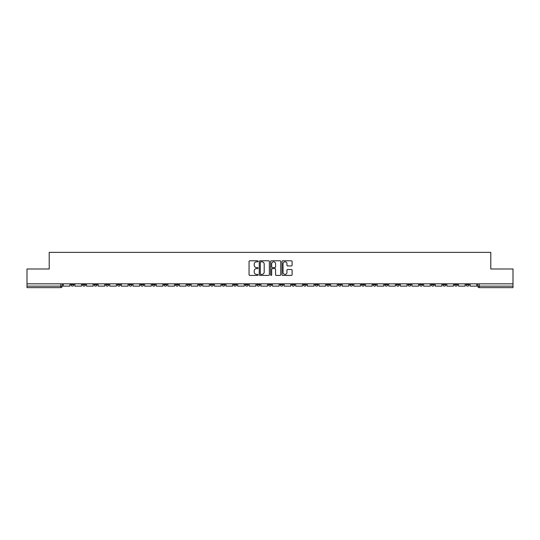 <?xml version="1.0" encoding="UTF-8"?>
<svg xmlns="http://www.w3.org/2000/svg" width="540" height="540" viewBox="0 0 540 540"><rect width="100%" height="100%" fill="white"/><g stroke="black" fill="none" stroke-linecap="round" stroke-linejoin="round"><path stroke-width="0.81" d="M258.079 261.299A0.513 0.513 0 0 0 257.567 260.786L249.797 260.786A0.729 0.729 0 0 0 249.062 261.515L249.062 274.685A0.729 0.729 0 0 0 249.797 275.413L257.567 275.413A0.513 0.513 0 0 0 258.079 274.901A0.513 0.513 0 0 0 257.567 274.388L256.561 274.388A2.342 2.342 0 0 1 254.219 272.052L254.219 270.952A2.342 2.342 0 0 1 256.561 268.61L257.567 268.61A0.513 0.513 0 0 0 258.079 268.097A0.513 0.513 0 0 0 257.567 267.59L256.561 267.59A2.342 2.342 0 0 1 254.219 265.248L254.219 264.148A2.342 2.342 0 0 1 256.561 261.812L257.567 261.812A0.513 0.513 0 0 0 258.079 261.299M454.505 283.824L454.505 284.641L457.488 284.641A1.492 1.492 0 0 1 455.996 286.132A1.492 1.492 0 0 1 454.505 284.641L454.505 283.824M384.757 283.824L384.757 284.641L387.74 284.641A1.492 1.492 0 0 1 386.249 286.132A1.492 1.492 0 0 1 384.757 284.641L384.757 283.824M373.133 283.824L373.133 284.641L376.11 284.641A1.492 1.492 0 0 1 374.625 286.132A1.492 1.492 0 0 1 373.133 284.641L373.133 283.824M303.385 283.824L303.385 284.641L306.362 284.641A1.492 1.492 0 0 1 304.877 286.132A1.492 1.492 0 0 1 303.385 284.641L303.385 283.824M291.762 283.824L291.762 284.641L294.739 284.641A1.492 1.492 0 0 1 293.247 286.132A1.492 1.492 0 0 1 291.762 284.641L291.762 283.824M280.132 283.824L280.132 284.641L283.115 284.641A1.492 1.492 0 0 1 281.624 286.132A1.492 1.492 0 0 1 280.132 284.641L280.132 283.824M256.885 283.824L256.885 284.641L259.868 284.641A1.492 1.492 0 0 1 258.377 286.132A1.492 1.492 0 0 1 256.885 284.641L256.885 283.824M233.638 284.641L233.638 283.824L233.638 284.641A1.492 1.492 0 0 0 235.123 286.132A1.492 1.492 0 0 1 233.638 284.641L236.615 284.641A1.492 1.492 0 0 1 235.123 286.132A1.492 1.492 0 0 0 236.615 284.641L236.615 283.824L236.615 284.641M222.014 284.641L222.014 283.824L222.014 284.641A1.492 1.492 0 0 0 223.499 286.132A1.492 1.492 0 0 1 222.014 284.641L224.991 284.641A1.492 1.492 0 0 1 223.499 286.132M210.384 284.641L210.384 283.824L210.384 284.641A1.492 1.492 0 0 0 211.876 286.132A1.492 1.492 0 0 1 210.384 284.641L213.368 284.641A1.492 1.492 0 0 1 211.876 286.132A1.492 1.492 0 0 0 213.368 284.641L213.368 283.824L213.368 284.641M198.761 283.824L198.761 284.641L201.744 284.641A1.492 1.492 0 0 1 200.252 286.132A1.492 1.492 0 0 1 198.761 284.641L198.761 283.824M187.137 283.824L187.137 284.641L190.121 284.641A1.492 1.492 0 0 1 188.629 286.132A1.492 1.492 0 0 1 187.137 284.641L187.137 283.824M175.513 283.824L175.513 284.641L178.49 284.641A1.492 1.492 0 0 1 177.005 286.132A1.492 1.492 0 0 1 175.513 284.641L175.513 283.824M163.89 284.641L163.89 283.824L163.89 284.641A1.492 1.492 0 0 0 165.375 286.132A1.492 1.492 0 0 1 163.89 284.641L166.867 284.641A1.492 1.492 0 0 1 165.375 286.132M140.636 284.641L140.636 283.824L140.636 284.641A1.492 1.492 0 0 0 142.128 286.132A1.492 1.492 0 0 1 140.636 284.641L143.62 284.641A1.492 1.492 0 0 1 142.128 286.132A1.492 1.492 0 0 0 143.62 284.641L143.62 283.824L143.62 284.641M129.013 284.641L129.013 283.824L129.013 284.641A1.492 1.492 0 0 0 130.505 286.132A1.492 1.492 0 0 1 129.013 284.641L131.996 284.641A1.492 1.492 0 0 1 130.505 286.132A1.492 1.492 0 0 0 131.996 284.641L131.996 283.824L131.996 284.641M117.389 284.641L117.389 283.824L117.389 284.641A1.492 1.492 0 0 0 118.881 286.132A1.492 1.492 0 0 1 117.389 284.641L120.373 284.641A1.492 1.492 0 0 1 118.881 286.132A1.492 1.492 0 0 0 120.373 284.641L120.373 283.824L120.373 284.641M105.766 284.641L105.766 283.824L105.766 284.641A1.492 1.492 0 0 0 107.258 286.132A1.492 1.492 0 0 1 105.766 284.641L108.743 284.641A1.492 1.492 0 0 1 107.258 286.132M94.142 284.641L94.142 283.824L94.142 284.641A1.492 1.492 0 0 0 95.627 286.132A1.492 1.492 0 0 1 94.142 284.641L97.119 284.641A1.492 1.492 0 0 1 95.627 286.132A1.492 1.492 0 0 0 97.119 284.641L97.119 283.824L97.119 284.641M82.512 284.641L82.512 283.824L82.512 284.641A1.492 1.492 0 0 0 84.004 286.132A1.492 1.492 0 0 1 82.512 284.641L85.496 284.641A1.492 1.492 0 0 1 84.004 286.132A1.492 1.492 0 0 0 85.496 284.641L85.496 283.824L85.496 284.641M291.377 265.943A0.729 0.729 0 0 0 292.106 265.207L292.106 261.515A0.729 0.729 0 0 0 291.377 260.786L282.744 260.786A0.729 0.729 0 0 0 282.015 261.515L282.015 274.685A0.729 0.729 0 0 0 282.744 275.413L291.377 275.413A0.729 0.729 0 0 0 292.106 274.685L292.106 270.223A0.729 0.729 0 0 0 291.377 269.487L287.685 269.487A0.729 0.729 0 0 0 286.949 270.223L286.949 272.437A1.958 1.958 0 0 1 284.992 274.388A1.958 1.958 0 0 1 283.041 272.437L283.041 263.763A1.958 1.958 0 0 1 284.992 261.812A1.958 1.958 0 0 1 286.949 263.763L286.949 265.207A0.729 0.729 0 0 0 287.685 265.943L291.377 265.943M27 283.824L27 268.994L49.208 268.994L49.208 252.376L490.793 252.376L490.793 268.994L513 268.994L513 283.824L27 283.824L27 286.132L62.248 286.132L62.248 283.824L62.248 286.132A1.492 1.492 0 0 1 60.757 287.624L27 287.624L27 286.132M269.359 261.515A0.729 0.729 0 0 0 268.63 260.786L259.997 260.786A0.729 0.729 0 0 0 259.268 261.515L259.268 274.685A0.729 0.729 0 0 0 259.997 275.413L268.63 275.413A0.729 0.729 0 0 0 269.359 274.685L269.359 261.515M271.37 260.786L280.004 260.786A0.729 0.729 0 0 1 280.733 261.515L280.733 274.685A0.729 0.729 0 0 1 280.004 275.413L276.311 275.413A0.729 0.729 0 0 1 275.576 274.685L275.576 269.345A0.729 0.729 0 0 0 274.847 268.61L272.396 268.61A0.729 0.729 0 0 0 271.667 269.345L271.667 274.901A0.513 0.513 0 0 1 271.154 275.413A0.513 0.513 0 0 1 270.641 274.901L270.641 261.515A0.729 0.729 0 0 1 271.37 260.786M477.752 283.824L477.752 286.132L513 286.132L513 287.624L479.243 287.624A1.492 1.492 0 0 1 477.752 286.132A1.492 1.492 0 0 0 479.243 287.624L479.243 283.824M513 283.824L513 286.132M469.112 283.824L469.112 284.641A1.492 1.492 0 0 1 467.62 286.132A1.492 1.492 0 0 1 466.128 284.641L469.112 284.641M466.128 283.824L466.128 284.641M457.488 283.824L457.488 284.641A1.492 1.492 0 0 1 455.996 286.132M445.858 283.824L445.858 284.641A1.492 1.492 0 0 1 444.373 286.132A1.492 1.492 0 0 1 442.881 284.641L445.858 284.641M442.881 283.824L442.881 284.641M434.234 283.824L434.234 284.641A1.492 1.492 0 0 1 432.743 286.132A1.492 1.492 0 0 1 431.257 284.641L434.234 284.641M431.257 283.824L431.257 284.641M422.611 283.824L422.611 284.641A1.492 1.492 0 0 1 421.119 286.132A1.492 1.492 0 0 1 419.627 284.641A1.492 1.492 0 0 0 421.119 286.132M419.627 283.824L419.627 284.641L422.611 284.641M410.987 283.824L410.987 284.641A1.492 1.492 0 0 1 409.495 286.132A1.492 1.492 0 0 1 408.004 284.641L410.987 284.641M408.004 283.824L408.004 284.641M399.364 283.824L399.364 284.641A1.492 1.492 0 0 1 397.872 286.132A1.492 1.492 0 0 1 396.38 284.641L399.364 284.641M396.38 283.824L396.38 284.641M387.74 283.824L387.74 284.641M376.11 283.824L376.11 284.641L376.11 283.824M364.487 283.824L364.487 284.641A1.492 1.492 0 0 1 362.995 286.132A1.492 1.492 0 0 1 361.51 284.641L364.487 284.641M361.51 283.824L361.51 284.641M352.863 283.824L352.863 284.641A1.492 1.492 0 0 1 351.371 286.132A1.492 1.492 0 0 1 349.88 284.641L352.863 284.641M349.88 283.824L349.88 284.641M341.24 283.824L341.24 284.641A1.492 1.492 0 0 1 339.748 286.132A1.492 1.492 0 0 1 338.256 284.641L341.24 284.641M338.256 283.824L338.256 284.641M329.616 283.824L329.616 284.641A1.492 1.492 0 0 1 328.124 286.132A1.492 1.492 0 0 1 326.632 284.641L329.616 284.641M326.632 283.824L326.632 284.641M317.986 283.824L317.986 284.641A1.492 1.492 0 0 1 316.501 286.132A1.492 1.492 0 0 1 315.009 284.641L317.986 284.641M315.009 283.824L315.009 284.641M306.362 283.824L306.362 284.641A1.492 1.492 0 0 1 304.877 286.132M294.739 283.824L294.739 284.641M283.115 284.641L283.115 283.824L283.115 284.641A1.492 1.492 0 0 1 281.624 286.132M271.492 283.824L271.492 284.641A1.492 1.492 0 0 1 270 286.132A1.492 1.492 0 0 1 268.508 284.641A1.492 1.492 0 0 0 270 286.132A1.492 1.492 0 0 0 271.492 284.641L268.508 284.641L268.508 283.824M259.868 284.641L259.868 283.824L259.868 284.641A1.492 1.492 0 0 1 258.377 286.132M248.238 283.824L248.238 284.641A1.492 1.492 0 0 1 246.753 286.132A1.492 1.492 0 0 1 245.261 284.641A1.492 1.492 0 0 0 246.753 286.132M245.261 283.824L245.261 284.641L248.238 284.641M224.991 283.824L224.991 284.641L224.991 283.824M201.744 284.641L201.744 283.824L201.744 284.641A1.492 1.492 0 0 1 200.252 286.132M190.121 284.641L190.121 283.824L190.121 284.641A1.492 1.492 0 0 1 188.629 286.132M178.49 284.641L178.49 283.824L178.49 284.641A1.492 1.492 0 0 1 177.005 286.132M166.867 283.824L166.867 284.641L166.867 283.824M155.243 284.641L155.243 283.824L155.243 284.641A1.492 1.492 0 0 1 153.752 286.132A1.492 1.492 0 0 1 152.26 284.641L155.243 284.641A1.492 1.492 0 0 1 153.752 286.132M152.26 283.824L152.26 284.641M108.743 283.824L108.743 284.641L108.743 283.824M73.872 284.641L73.872 283.824L73.872 284.641A1.492 1.492 0 0 1 72.38 286.132A1.492 1.492 0 0 1 70.889 284.641L73.872 284.641A1.492 1.492 0 0 1 72.38 286.132M70.889 283.824L70.889 284.641M60.757 283.824L60.757 287.624A1.492 1.492 0 0 0 62.248 286.132M260.8 261.812A0.513 0.513 0 0 0 260.293 262.319L260.293 273.881A0.513 0.513 0 0 0 260.8 274.388L261.86 274.388A2.342 2.342 0 0 0 264.202 272.052L264.202 264.148A2.342 2.342 0 0 0 261.86 261.812L260.8 261.812M275.576 263.803A1.958 1.958 0 0 0 273.618 261.846A1.958 1.958 0 0 0 271.667 263.803L271.667 266.854A0.729 0.729 0 0 0 272.396 267.59L274.847 267.59A0.729 0.729 0 0 0 275.576 266.854L275.576 263.803M69.883 283.824L69.883 286.132L63.254 286.132L63.254 283.824M81.506 283.824L81.506 286.132L74.878 286.132L74.878 283.824M93.136 283.824L93.136 286.132L86.501 286.132L86.501 283.824M104.76 283.824L104.76 286.132L98.125 286.132L98.125 283.824M116.383 283.824L116.383 286.132L109.748 286.132L109.748 283.824M128.007 283.824L128.007 286.132L121.379 286.132L121.379 283.824M139.631 283.824L139.631 286.132L133.002 286.132L133.002 283.824M151.254 283.824L151.254 286.132L144.626 286.132L144.626 283.824M162.884 283.824L162.884 286.132L156.249 286.132L156.249 283.824M174.508 283.824L174.508 286.132L167.873 286.132L167.873 283.824M186.131 283.824L186.131 286.132L179.496 286.132L179.496 283.824M197.755 283.824L197.755 286.132L191.126 286.132L191.126 283.824M209.378 283.824L209.378 286.132L202.75 286.132L202.75 283.824M221.002 283.824L221.002 286.132L214.373 286.132L214.373 283.824M232.632 283.824L232.632 286.132L225.997 286.132L225.997 283.824M244.256 283.824L244.256 286.132L237.62 286.132L237.62 283.824M255.879 283.824L255.879 286.132L249.244 286.132L249.244 283.824M267.502 283.824L267.502 286.132L260.874 286.132L260.874 283.824M279.126 283.824L279.126 286.132L272.498 286.132L272.498 283.824M290.756 283.824L290.756 286.132L284.121 286.132L284.121 283.824M302.38 283.824L302.38 286.132L295.745 286.132L295.745 283.824M314.003 283.824L314.003 286.132L307.368 286.132L307.368 283.824M325.627 283.824L325.627 286.132L318.998 286.132L318.998 283.824M337.25 283.824L337.25 286.132L330.622 286.132L330.622 283.824M348.874 283.824L348.874 286.132L342.245 286.132L342.245 283.824M360.504 283.824L360.504 286.132L353.869 286.132L353.869 283.824M372.127 283.824L372.127 286.132L365.492 286.132L365.492 283.824M383.751 283.824L383.751 286.132L377.116 286.132L377.116 283.824M395.375 283.824L395.375 286.132L388.746 286.132L388.746 283.824M406.998 283.824L406.998 286.132L400.37 286.132L400.37 283.824M418.621 283.824L418.621 286.132L411.993 286.132L411.993 283.824M430.252 283.824L430.252 286.132L423.617 286.132L423.617 283.824M441.875 283.824L441.875 286.132L435.24 286.132L435.24 283.824M453.499 283.824L453.499 286.132L446.864 286.132L446.864 283.824M465.122 283.824L465.122 286.132L458.494 286.132L458.494 283.824M476.746 283.824L476.746 286.132L470.117 286.132L470.117 283.824"/></g></svg>
